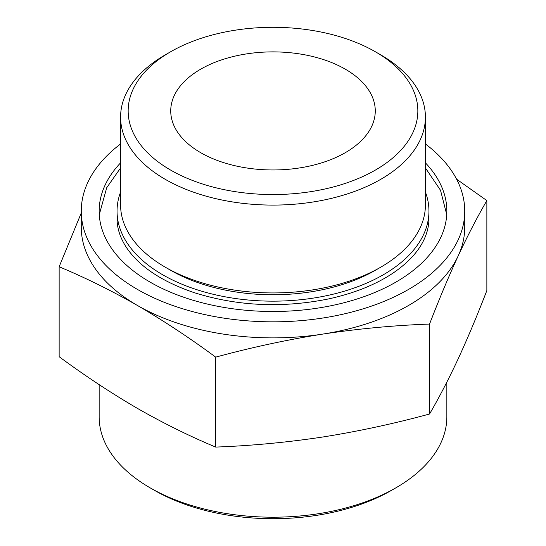 <?xml version="1.0" encoding="UTF-8"?>
<svg xmlns="http://www.w3.org/2000/svg" width="546" height="546" viewBox="0 0 546 546"><rect width="100%" height="100%" fill="white"/><g stroke="black" fill="none" stroke-linecap="round" stroke-linejoin="round"><path stroke-width="0.82" d="M59.139 266.755L59.139 356.702C85.012 375.805 111.104 393.031 137.415 408.381C163.513 423.293 189.612 436.199 215.697 447.085C251.337 445.754 286.984 442.403 322.625 437.032C358.272 431.374 393.912 423.696 429.559 414.005C439.107 397.604 448.655 379.19 458.21 358.756C467.758 338.035 477.313 315.295 486.861 290.533L486.861 200.587C477.313 216.98 467.758 235.401 458.21 255.835C448.655 276.556 439.107 299.297 429.559 324.058C393.912 325.389 358.272 328.74 322.625 334.111C286.984 339.769 251.337 347.447 215.697 357.139C189.824 338.035 163.732 320.809 137.415 305.46C111.323 290.547 85.224 277.648 59.139 266.755L81.258 212.981M456.599 179.197L486.861 200.587M425.409 143.946A191.742 110.701 180 0 1 464.742 211.125L464.742 227.184A191.742 110.701 180 0 1 458.21 255.835A191.742 110.701 180 0 1 322.625 334.111A191.742 110.701 180 0 1 137.415 305.46A191.742 110.701 180 0 1 81.258 227.184L81.258 211.125A191.742 110.701 180 0 1 120.591 143.946M380.767 54.88L375.423 51.795A144.847 83.627 180 0 1 375.423 170.059A144.847 83.627 180 0 1 170.577 170.059A144.847 83.627 180 0 1 170.577 51.795A144.847 83.627 180 0 1 375.423 51.795L380.767 54.88A152.409 87.995 180 0 1 425.409 117.097A152.409 87.995 180 0 1 273 205.091A152.409 87.995 180 0 1 120.591 117.097A152.409 87.995 180 0 1 165.233 54.88L170.577 51.795M345.311 69.178A102.266 59.043 180 0 1 375.266 110.927A102.266 59.043 180 0 1 273 169.963A102.266 59.043 180 0 1 170.734 110.927A102.266 59.043 180 0 1 233.865 56.381A102.266 59.043 180 0 1 345.311 69.178M446.846 382.139L446.846 416.83A173.846 100.368 180 0 1 395.932 487.803L391.496 490.363A167.574 96.744 180 0 1 154.504 490.363L150.068 487.803A173.846 100.368 180 0 1 99.154 416.83L99.154 384.637M395.932 487.803A173.846 100.368 180 0 1 150.068 487.803M464.742 211.125A191.742 110.701 180 0 1 273 321.826A191.742 110.701 180 0 1 81.258 211.125M425.409 162.838A173.846 100.368 180 0 1 446.846 211.125A173.846 100.368 180 0 1 273 311.493A173.846 100.368 180 0 1 99.154 211.125A173.846 100.368 180 0 1 120.591 162.838M425.409 192.035A155.951 90.035 180 0 1 428.951 211.125A155.951 90.035 180 0 1 273 301.16A155.951 90.035 180 0 1 117.049 211.125A155.951 90.035 180 0 1 120.591 192.035M425.409 117.097L425.409 204.948A152.409 87.995 180 0 1 380.767 267.165L375.423 270.256A144.847 83.627 180 0 1 170.577 270.256L165.233 267.165A152.409 87.995 180 0 1 120.591 204.948L120.591 117.097M380.767 267.165A152.409 87.995 180 0 1 165.233 267.165M429.559 324.058L429.559 414.005M215.697 357.139L215.697 447.085M428.951 211.125L428.951 218.427C428.958 225.266 427.422 232.098 424.338 238.923C418.98 250.771 409.125 261.759 394.765 271.894C376.986 284.179 354.811 293.209 328.248 298.99C281.75 308.272 236.978 306.129 193.926 292.567C162.06 281.64 139.687 266.81 126.822 248.068C120.27 238.261 117.015 228.378 117.049 218.427L117.049 211.125M120.591 167.922L106.729 187.708L99.263 214.687M446.737 214.674L440.52 190.281L425.409 167.922"/></g></svg>

